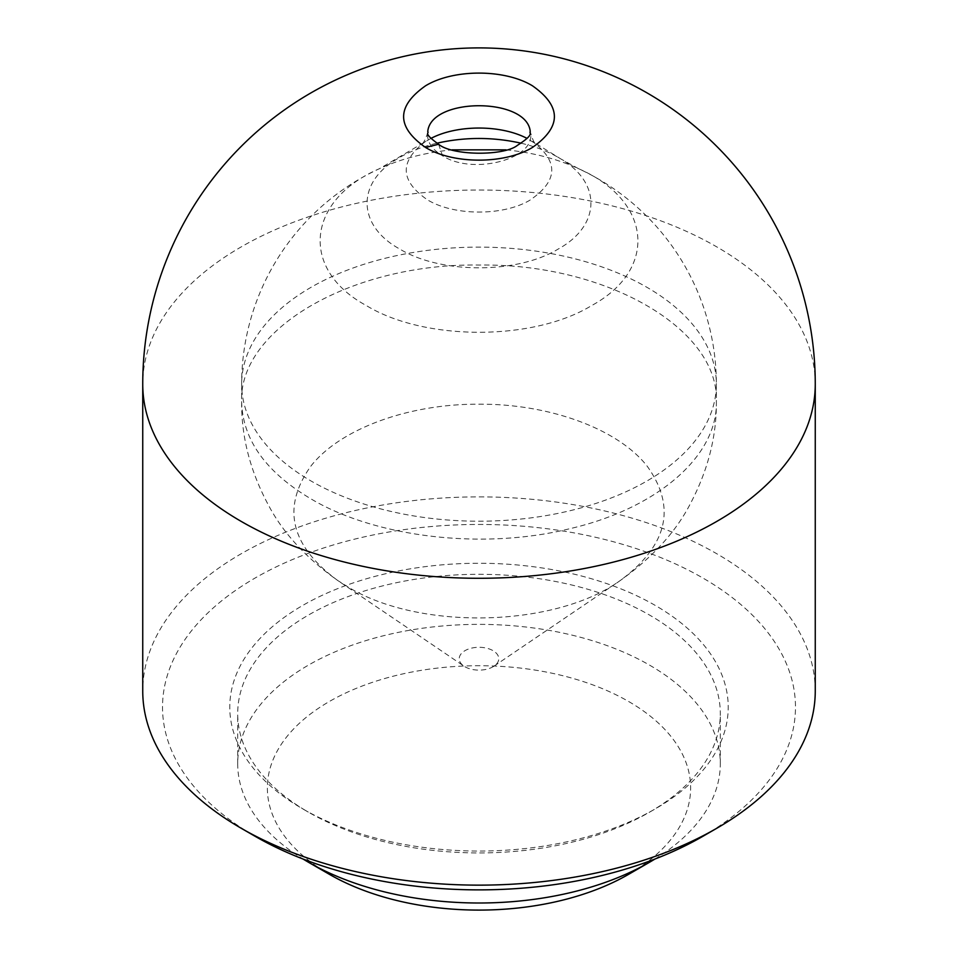 <?xml version="1.0" encoding="UTF-8"?>
<svg xmlns="http://www.w3.org/2000/svg" width="958" height="958" viewBox="0 0 958 958"><rect width="100%" height="100%" fill="white"/><g stroke="black" fill="none" stroke-linecap="round" stroke-linejoin="round"><path stroke-width="0.72" stroke-dasharray="4.79 3.59" d="M815.258 691.005A336.258 194.139 0 0 0 479 496.879A336.258 194.139 0 0 0 142.742 691.005M702.789 836.358A316.475 182.715 0 0 0 702.777 577.961A316.475 182.715 0 0 0 255.223 577.961A316.475 182.715 0 0 0 255.211 836.358M302.776 808.899A249.224 143.892 0 0 0 655.236 808.899A249.224 143.892 0 0 0 655.224 605.408A249.224 143.892 0 0 0 302.776 605.408A249.224 143.892 0 0 0 302.764 808.899A249.224 143.892 0 0 0 302.776 808.899L308.368 812.133A241.308 139.317 0 0 0 649.632 812.133A241.308 139.317 0 0 0 720.308 713.614A241.308 139.317 0 0 0 479 574.297A241.308 139.317 0 0 0 237.692 713.614A241.308 139.317 0 0 0 308.368 812.133L302.764 808.899M506.075 149.855C532.983 152.597 557.149 158.872 578.56 168.692C651.823 200.509 658.493 269.246 591.589 305.602C532.828 341.431 424.011 340.904 366.339 305.554C300.046 269.845 305.746 200.521 379.44 168.692C400.863 158.872 425.029 152.597 451.936 149.855M430.932 138.419L379.44 168.692A237.356 237.356 0 0 0 241.644 384.158A237.356 137.042 180 0 0 311.158 481.06A237.356 137.042 180 0 0 646.842 481.06A237.356 137.042 0 0 0 716.356 384.158A237.356 237.356 0 0 0 578.56 168.692L560.861 158.956C601.935 183.074 600.774 225.669 558.239 249.032C516.889 274.251 440.297 273.88 399.702 248.996C357.609 226.04 355.789 183.122 397.139 158.956C408.419 152.047 421.664 146.79 436.872 143.209M654.937 859.039A241.308 139.317 0 0 0 720.308 763.682A241.308 139.317 0 0 0 479 624.365A241.308 139.317 0 0 0 237.692 763.682A241.308 139.317 0 0 0 303.063 859.039M628.652 874.307A211.646 122.193 0 0 0 628.652 701.507A211.646 122.193 0 0 0 329.348 701.507A211.646 122.193 0 0 0 329.336 874.307M465.013 666.78A19.783 11.424 0 0 0 494.065 666.109A19.783 11.424 0 0 0 492.604 650.422A19.783 11.424 0 0 0 465.396 650.422A19.783 11.424 0 0 0 463.935 666.109A19.783 11.424 0 0 0 465.013 666.78M815.258 384.158A336.258 194.139 0 0 0 479 190.019A336.258 194.139 0 0 0 142.742 384.158M438.608 144.263L442.548 155.795C473.623 175.949 537.869 158.298 530.253 131.593C532.361 138.922 534.097 142.946 535.462 143.652L527.068 138.419M521.128 143.209C536.348 146.802 549.593 152.047 560.861 158.956L532.217 141.293C559.089 161.363 558.239 181.038 529.654 200.342C502.603 216.28 453.553 215.813 427.448 199.827C399.773 180.715 399.211 161.207 425.783 141.293L422.538 143.652C424.669 141.7 428.37 131.881 427.747 131.593C426.37 140.982 431.316 149.041 442.548 155.795M494.065 666.109L620.161 580.584C652.518 557.496 675.953 531.798 690.479 503.489C707.974 470.258 716.608 436.465 716.356 402.085L716.356 384.158A237.356 137.042 0 0 0 569.83 257.546A237.356 137.042 0 0 0 311.158 287.256A237.356 137.042 180 0 0 241.644 384.158L241.644 402.085C242.805 439.962 265.977 472.27 311.158 498.986C375.62 537.33 482.856 550.215 569.459 528.78C656.96 508.674 717.542 456.259 716.356 402.085L716.356 402.085C719.614 328.917 606.055 263.27 479.323 265.043C352.652 263.019 238.386 328.666 241.644 402.085C241.38 437.447 250.505 472.162 269.03 506.207C283.556 533.474 306.488 558.263 337.839 580.584L347.922 586.895C418.55 630.484 554.646 627.945 620.161 580.584L620.161 580.584C667.642 545.497 676.671 507.405 647.261 466.306C618.317 429.064 549.76 403.737 479.036 404.192C408.336 403.725 339.623 429.028 310.655 466.414C281.436 507.764 290.49 545.821 337.839 580.584L463.935 666.109M649.632 812.133L655.236 808.899M720.308 763.682L720.308 713.614M237.692 763.682L237.692 713.614"/><path stroke-width="1.44" d="M142.742 384.158L142.742 691.005A336.258 194.139 0 0 0 241.224 828.275A336.258 194.139 0 0 0 241.236 828.287A336.258 194.139 0 0 0 716.776 828.275A336.258 194.139 0 0 0 815.258 691.005L815.258 384.158A336.258 336.258 0 0 0 479 47.9A336.258 336.258 0 0 0 142.742 384.158A336.258 194.139 0 0 0 241.236 521.427A336.258 194.139 0 0 0 607.683 563.508A336.258 194.139 0 0 0 815.258 384.158M241.224 828.275L255.211 836.358A316.475 182.715 0 0 0 255.223 836.358L241.236 828.287M255.223 836.358A316.475 182.715 0 0 0 702.789 836.358L716.776 828.275M451.936 149.855L506.075 149.855M303.063 859.039A241.308 139.317 0 0 0 308.368 862.2A241.308 139.317 0 0 0 649.632 862.2A241.308 139.317 0 0 0 654.937 859.039M329.336 874.307A211.646 122.193 0 0 0 329.348 874.307L308.368 862.2L329.348 874.307A211.646 122.193 0 0 0 628.652 874.307L649.632 862.2M425.58 147.472C453.23 164.321 504.579 164.405 532.409 147.472C561.711 126.899 561.711 106.338 532.42 85.777C504.615 68.88 453.385 68.868 425.568 85.789C396.301 106.398 396.301 126.959 425.58 147.472L438.608 144.263C451.972 155.771 504.136 156.226 517.428 145.329C535.39 133.797 528.696 133.258 530.253 131.593C527.211 97.141 430.837 97.093 427.747 131.593C429.471 133.509 422.418 132.479 438.608 144.263M527.068 138.419C500.866 124.6 457.182 124.576 430.932 138.419M436.872 143.209C464.965 136.898 493.047 136.898 521.128 143.209"/></g></svg>
